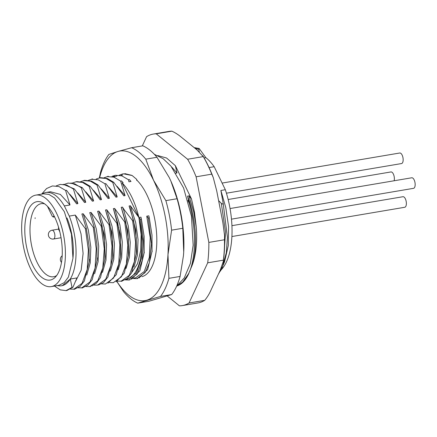 <?xml version="1.0" encoding="UTF-8"?>
<svg xmlns="http://www.w3.org/2000/svg" width="437" height="437" viewBox="0 0 437 437"><rect width="100%" height="100%" fill="white"/><g stroke="black" fill="none" stroke-linecap="round" stroke-linejoin="round"><path stroke-width="0.66" d="M131.422 279.27L139.916 270.672L144.172 252.739L144.128 236.428L141.413 219.21L140.474 219.369L138.895 217.489L122.158 182.945A51.741 23.15 80.4 0 1 138.895 217.489L130.346 205.761L129.095 205.974M130.193 208.744L129.09 205.974L133.553 220.538L132.602 220.701M117.466 281.133L121.115 281.171L129.292 275.337L134.41 261.473L135.579 242.125L132.608 220.696L124.206 209.76M122.486 207.094L123.687 210.066L124.201 209.76L122.486 207.094L121.235 207.302L125.67 221.87L124.736 222.029L114.614 208.427L113.369 208.635L117.804 223.203L116.876 223.362M101.581 283.881L105.426 284.017L113.576 278.019L118.711 264.177L119.875 244.824L116.887 223.362L106.748 209.755L105.503 209.968L109.933 224.531L109.004 224.694L98.882 211.087L97.637 211.3M104.798 259.928L105.186 256.481L104.143 234.237L97.626 211.306L102.083 225.863M91.704 286.033L96.511 283.143L100.483 277.533L104.853 259.256L104.787 243.005L102.072 225.869L101.138 226.027M85.887 286.525L89.667 286.617L97.713 280.887L102.771 268.061L104.279 248.811L101.144 226.022L91.022 212.42L96.266 228.791L98.707 246.086L98.101 261.67L94.638 273.72M91.016 212.42L89.771 212.633M89.754 212.639L94.217 227.196M82.719 287.633L87.913 285.137L92.229 279.625L96.987 260.654L96.932 244.376L94.212 227.202L93.272 227.36L83.156 213.753L88.361 230.009L90.83 247.178L90.235 262.883L86.777 275.042M83.145 213.753L81.899 213.961M81.888 213.972L86.351 228.524M74.858 288.966L80.037 286.481L84.346 280.996L89.115 262.102L89.072 245.774L86.346 228.529L85.401 228.693L75.29 215.086L81.047 233.904L83.106 253.449L81.156 270.213L75.661 281.16M75.279 215.086L69.275 216.102L64.343 205.92A47.283 21.156 -99.6 0 0 45.863 192.515A47.283 21.156 -99.6 0 0 41.979 194.077M50.463 191.745L60.366 194.421L70.007 204.964L64.343 205.92M70.007 204.964L65.566 190.406L58.891 186.512L52.396 185.954L46.584 188.538L41.641 194.137M65.555 190.412L66.495 190.253M66.49 190.253L76.622 203.844M69.833 194.279L77.873 203.631L76.628 203.839M77.873 203.631L73.432 189.074M73.421 189.079L74.361 188.921M63.218 184.294L74.35 188.921L84.488 202.511M77.644 192.87L85.745 202.298L84.494 202.511M85.745 202.298L81.293 187.741L82.227 187.588L92.349 201.184M85.761 191.854L93.611 200.971L92.36 201.178M93.611 200.971L89.153 186.402L90.093 186.26L83.533 182.36L77.13 181.661M90.098 186.244L100.215 199.851M93.436 190.286L101.477 199.638L100.226 199.846M101.477 199.638L97.025 185.075L90.361 181.153L83.871 180.601L80.599 181.65M97.019 185.086L97.959 184.927L91.612 181.142L85.412 180.388M97.964 184.917L108.081 198.518M101.22 188.855L109.343 198.305L108.092 198.513M109.343 198.305L104.896 183.742L98.21 179.836L91.721 179.285L88.345 180.377M104.891 183.753L105.825 183.595M105.82 183.584L115.952 197.185M109.075 187.517L117.203 196.972L115.958 197.18M117.203 196.972L112.762 182.415L106.093 178.493L99.598 177.925L96.167 179.039M112.757 182.415L113.691 182.256M101.242 177.712L107.393 178.498L113.686 182.262L123.824 195.852L125.069 195.639L120.623 181.076L121.562 180.923L123.13 182.781L122.158 182.945M126.047 279.374A51.741 23.15 80.4 0 0 126.113 279.363A51.741 23.15 80.4 0 0 138.895 217.489L141.135 234.609L140.676 250.636L137.508 263.751L131.908 272.3M130.346 205.761L135.694 222.564L138.048 239.569L137.387 255.306L133.962 267.078M118.7 227.327A4.927 2.201 80.4 0 1 118.815 227.863M59.825 231.845L58.645 229.414L58.465 226.94A6.506 2.912 80.4 0 0 58.471 226.923M47.458 206.319L52.336 216.386L53.511 216.719A6.506 2.912 80.4 0 1 54.062 215.9M53.123 217.063L54.401 216.572M56.684 275.523A37.063 16.584 80.4 0 1 53.68 276.736A37.063 16.584 80.4 0 1 33.562 253.28A37.063 16.584 80.4 0 1 33.359 211.087A37.063 16.584 80.4 0 1 41.307 203.653A37.063 16.584 80.4 0 1 44.541 203.811M28.405 209.64A39.756 17.786 80.4 0 1 42.498 202.604A39.756 17.786 80.4 0 1 60.016 232.642A39.756 17.786 80.4 0 1 58.662 272.098A39.756 17.786 80.4 0 1 55.149 277.337A39.756 17.786 80.4 0 1 30.519 260.31A39.756 17.786 80.4 0 1 28.405 209.64M30.606 268.722A46.388 20.758 -99.6 0 0 51.276 286.606A46.388 20.758 -99.6 0 0 65.211 259.622A46.388 20.758 -99.6 0 0 56.455 213.01A46.388 20.758 80.4 0 0 35.79 195.126A46.388 20.758 80.4 0 0 21.85 222.111A46.388 20.758 80.4 0 0 30.606 268.722M43.367 193.831L48.873 194.383L54.559 197.939L64.326 211.677L71.46 234.259L72.963 258.289L68.407 277.08L64.173 282.695L59.039 285.263M66.992 217.987A41.482 18.562 80.4 0 1 73.012 257.535M57.471 285.558A47.283 21.156 -99.6 0 0 61.65 285.754A47.283 21.156 -99.6 0 0 69.275 216.102M136.262 254.591L136.639 251.209L135.814 230.228L130.297 208.946M128.369 256.153L128.751 252.723L127.828 230.687L121.229 207.307M123.687 210.066L128.26 225.94L130.248 242.333L129.456 257.054L126.08 268.444M120.497 257.497L120.891 254.006L120.246 233.932L113.369 208.635M114.614 208.427L119.885 224.875L122.305 242.043L121.683 257.764L118.198 269.804M112.631 258.775L113.025 255.263L111.965 232.588L105.503 209.968M106.748 209.755L112.058 226.371L114.439 243.447L113.778 259.403L110.326 271.148M98.882 211.087L104.088 227.355L106.557 244.523L105.962 260.244L102.498 272.388M96.976 260.752L97.287 257.852M89.121 261.982L89.41 259.288M72.93 287.256L76.978 277.916L70.346 279.03L62.344 285.612M117.012 186.277L125.075 195.639M120.623 181.076L113.964 177.171L107.475 176.624L104.11 177.717M81.293 187.735L74.607 183.758L68.096 183.081L64.447 184.343M78.125 287.797L81.779 287.836L89.956 281.991L95.075 268.127L96.238 248.784L93.278 227.355M73.427 189.068L66.741 185.08L60.235 184.409L56.209 185.889M70.494 289.163L73.908 289.152L82.08 283.302L87.209 269.454L88.383 250.111L85.412 228.688M35.146 217.773L35.091 218.516M54.467 286.066L60.29 289.884L66.025 290.616L72.007 287.426M67.019 290.436L72.941 287.256L71.996 287.415L70.346 279.03M82.222 187.588L70.947 182.961M116.089 281.783L124.299 273.092L128.423 255.53L128.391 239.165L125.67 221.876M107.901 283.231L116.329 274.633L120.557 256.809L120.519 240.465L117.799 223.209M98.44 284.979L103.624 282.493L107.934 276.992L112.691 258.065L112.648 241.754L109.933 224.542M109.436 282.553L113.303 282.701L121.382 276.796L126.38 263.953L127.833 245.124L124.747 222.029M93.917 285.099L97.527 285.126L105.71 279.319L110.845 265.516L112.003 246.162L109.021 224.694M89.153 186.402L82.478 182.442L75.972 181.808L72.351 183.01M122.043 280.986L127.238 278.489L131.553 272.978L136.317 253.995L136.262 237.717L133.547 220.538M111.981 176.373L115.33 175.303L121.825 175.86L128.494 179.744L128.931 181.797L131.007 181.448M141.413 219.205L140.976 217.151L138.9 217.5M128.27 278.795L136.415 272.852L141.37 258.759L142.276 239.132L138.917 217.517M141.845 276.67A51.741 23.15 -99.6 0 0 156.703 235.204A51.741 23.15 -99.6 0 0 137.103 180.415L136.797 180.47M114.183 176.81L117.007 175.947M148.842 215.818L146.766 216.168L150.224 237.728L149.301 257.42L144.276 271.508L136.125 277.468M187.894 200.474L189.139 203.036C195.918 226.317 196.235 253.711 190.128 270.213L188.839 273.125C185.927 279.09 184.682 279.997 182.633 282.116L176.848 286.027C181.808 284.389 185.845 280.106 188.964 273.185L181.792 283.318L176.799 286.055M171.67 167L176.93 172.905M189.139 203.036L187.588 196.115L189.002 195.874L191.472 198.901L175.379 165.672L176.99 172.986L175.581 173.227M191.472 198.901L194.449 211.972L193.766 212.12L196.273 227.191A61.109 27.34 80.4 0 1 191.346 267.242M189.008 195.874L193.766 212.12M175.379 165.672L166.579 158.014L157.801 155.577M187.588 196.115C196.683 220.324 198.07 251.122 191.324 267.247L189.576 271.688M196.224 226.77L194.449 211.972M142.293 145.92L146.586 136.661A86.979 38.915 80.4 0 1 153.305 134.066A86.979 38.915 80.4 0 1 156.233 133.82L171.888 131.166A86.979 38.915 80.4 0 0 168.955 131.411L153.305 134.066M156.233 133.82L187.604 159.248A86.979 38.915 80.4 0 1 196.109 176.805L208.842 242.415A86.979 38.915 -99.6 0 1 207.701 262.812L189.057 302.988L204.707 300.339A86.979 38.915 80.4 0 1 197.994 302.934L182.338 305.589A86.979 38.915 80.4 0 1 179.41 305.834L167.338 296.046M189.057 302.988A86.979 38.915 80.4 0 1 182.338 305.589M208.842 242.415L224.492 239.76A86.979 38.915 80.4 0 1 223.356 260.162L207.701 262.812M187.604 159.248L203.26 156.599L196.792 149.738L181.661 137.469C178.449 134.76 175.193 132.657 171.888 131.166M196.109 176.805L211.765 174.155A86.979 38.915 -99.6 0 0 203.26 156.599M224.492 239.76L224.602 235.718L222.854 222.504L216.714 190.854L213.267 177.58L211.765 174.155M204.707 300.339C207.231 297.351 209.389 293.79 211.186 289.66L220.182 270.279L223.252 261.616L223.356 260.162M220.445 271.104L222.455 267.045M221.384 267.57L222.433 267.04L222.854 266.013M222.422 267.062L226.295 252.788L227.431 237.395L223.138 203.041M223.291 264.871L224.634 261.517L228.311 245.474L228.556 226.568L225.792 207.591L220.893 190.466M223.919 256.251L225.503 232.113L221.313 203.352C222.46 204.308 223.061 204.21 223.121 203.047L220.865 190.477L225.334 189.724A61.109 27.34 -99.6 0 1 221.127 269.853M218.604 200.61L221.319 203.352M208.853 167.595L214.174 166.694A61.109 27.34 -99.6 0 0 205.827 157.642L199.152 148.487L198.737 149.241L195.241 148.476M198.737 149.241L199.277 151.836M224.083 262.888L224.383 262.205M214.174 166.694L225.334 189.724M204.112 157.932L205.827 157.642M194.744 147.717L199.01 148.438M170.976 181.273A75.83 33.928 80.4 0 1 183.715 251.974A75.83 33.928 80.4 0 1 183.496 255.137M131.657 147.717L142.85 145.821A80.293 35.921 80.4 0 1 156.97 157.271L169.283 177.619L170.801 180.874L177.056 198.737A80.293 35.921 80.4 0 1 182.786 228.272L183.715 251.974L183.458 255.618L180.093 276.452A80.293 35.921 80.4 0 1 171.703 294.538L148.924 301.251L137.731 303.147L160.51 296.433A80.293 35.921 -99.6 0 0 168.906 278.342L167.977 254.64L171.599 230.168A80.293 35.921 -99.6 0 0 165.869 200.627L153.551 180.284L145.783 159.166A80.293 35.921 -99.6 0 0 131.657 147.717L117.995 151.459L108.879 154.436A80.293 35.921 -99.6 0 0 100.483 172.522L99.314 177.979M145.783 159.166L156.97 157.271M177.056 198.737L165.869 200.627M171.599 230.168L182.786 228.272M180.093 276.452L168.906 278.342M160.51 296.433L171.703 294.538M116.805 281.472L123.605 291.697A80.293 35.921 -99.6 0 0 137.731 303.147M116.898 281.433A75.83 33.928 -99.6 0 0 146.848 300.175A75.83 33.928 -99.6 0 0 167.977 254.64A75.83 33.928 -99.6 0 0 153.551 180.284A75.83 33.928 -99.6 0 0 117.995 151.459A75.83 33.928 -99.6 0 0 99.57 177.93M136.797 180.465L136.519 179.203L132.127 175.505L123.174 173.773L119.11 175.232M131.887 175.379L124.824 173.615M136.513 179.197L137.103 180.415M125.2 279.882L129.013 280.008L137.163 274.026L142.304 260.179L143.467 240.831L140.485 219.363M128.489 179.749L129.428 179.591L131.002 181.448M133.061 278.549L136.868 278.642L145.122 272.601L149.35 262.626L151.524 243.77L148.34 218.036L146.766 216.168M138.922 278.052L147.651 269.607L152.032 251.466L151.994 235.128L149.279 217.877L148.34 218.036M148.837 215.823L149.279 217.872M230.053 208.542L411.747 177.783A5.353 2.393 80.4 0 1 415.15 185.091A5.353 2.393 80.4 0 1 413.533 188.336L231.484 219.155M231.932 225.672L402.958 196.721A5.353 2.393 80.4 0 1 406.361 204.03A5.353 2.393 80.4 0 1 404.744 207.275L231.905 236.537M222.111 183.076L399.746 153.005A5.353 2.393 80.4 0 1 403.149 160.313A5.353 2.393 80.4 0 1 401.532 163.558L226.432 193.198M228.158 199.501L390.957 171.943A5.353 2.393 80.4 0 1 394.36 179.252A5.353 2.393 80.4 0 1 394.125 180.765M53.543 239.017A4.463 1.994 -99.6 0 0 54.887 235.319A4.463 1.994 -99.6 0 0 53.03 230.545A4.463 1.994 -99.6 0 0 52.058 230.223A4.463 4.463 0 0 0 49.993 238.083A4.463 4.463 0 0 0 53.543 239.017L61.043 237.75M62.18 255.787A4.463 4.463 0 0 0 61.486 262.375M58.525 229.125L52.058 230.223M53.128 217.074L54.538 216.845M43.656 193.793L35.79 195.126M59.142 285.274L51.276 286.606M62.311 285.645L61.65 285.754M50.457 191.739L45.863 192.515M89.667 286.645L90.617 286.486M81.817 287.978L82.751 287.819M73.951 289.31L74.891 289.152M66.085 290.643L67.025 290.485M104.94 259.327L105.186 256.481M97.069 260.725L97.314 257.879M89.192 262.173L89.438 259.316M128.505 255.59L128.751 252.723M120.639 256.869L120.891 254.006M112.779 258.125L113.03 255.263M99.576 177.783L100.499 177.63M91.694 179.121L92.633 178.962M83.833 180.454L84.773 180.295M75.967 181.787L76.901 181.628M136.399 254.055L136.644 251.215M107.436 176.444L108.376 176.286M121.142 281.33L122.081 281.171M126.113 279.363L128.26 279.003M133.913 278.047L136.131 277.67M113.259 176.581L114.926 176.302M121.131 175.253L122.786 174.969M154.321 154.277L163.138 158.713L170.943 166.115L183.6 188.003L191.428 216.118L193.165 245.206L190.401 263.424L184.245 277.976L176.646 286.164M202.839 155.78C206.761 162.253 210.235 169.518 213.267 177.58M224.602 235.718C224.88 244.867 224.432 253.504 223.252 261.616M218.32 274.294L222.455 267.056M194.296 147.717L195.355 147.744M129.543 279.904L129.942 279.838M144.303 252.236L144.254 252.805M136.874 278.669L137.808 278.511M152.169 250.969L152.12 251.537"/></g></svg>
